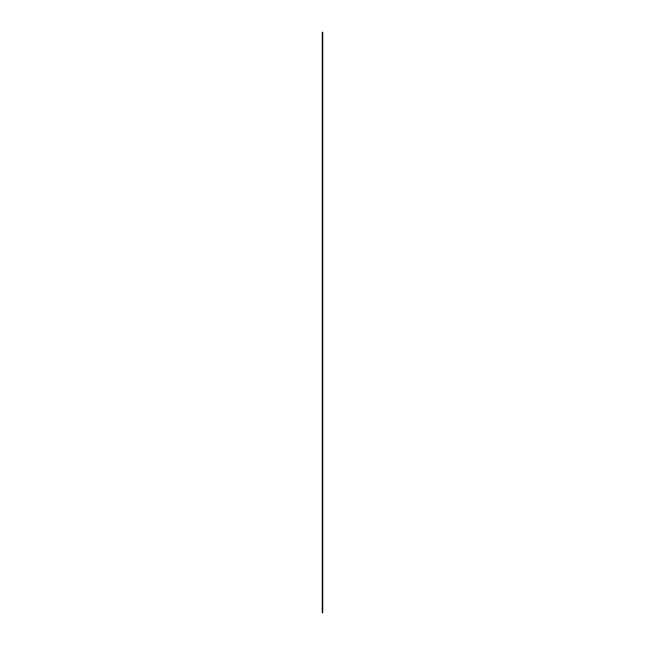 <?xml version="1.0" encoding="UTF-8"?>
<svg xmlns="http://www.w3.org/2000/svg" width="645" height="645" viewBox="0 0 645 645"><rect width="100%" height="100%" fill="white"/><g stroke="black" fill="none" stroke-linecap="round" stroke-linejoin="round"><path stroke-width="0.97" d="M322.274 32.25L322.274 612.75L322.726 612.75L322.726 32.25L322.274 32.25"/></g></svg>
